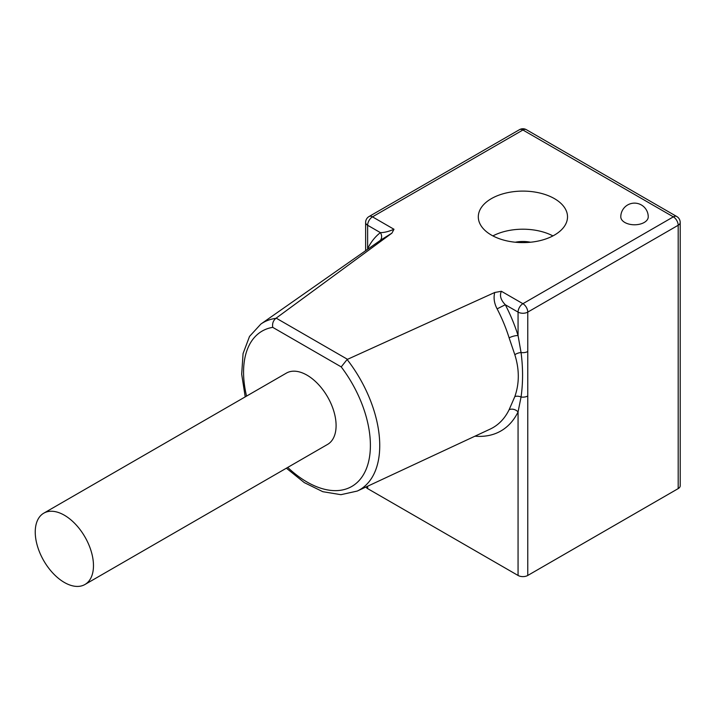<?xml version="1.0" encoding="UTF-8"?>
<svg xmlns="http://www.w3.org/2000/svg" width="716" height="716" viewBox="0 0 716 716"><rect width="100%" height="100%" fill="white"/><g stroke="black" fill="none" stroke-linecap="round" stroke-linejoin="round"><path stroke-width="1.07" d="M624.817 222.461A13.72 7.921 0 0 0 644.221 222.461A13.72 7.921 0 0 0 648.24 216.859A13.72 13.72 0 0 0 641.384 204.973A13.72 13.72 0 0 0 620.79 216.859A13.72 7.921 0 0 0 624.817 222.461M554.452 198.645A44.607 25.749 0 0 0 505.845 193.06A44.607 25.749 0 0 0 478.306 216.859A44.607 25.749 0 0 0 491.373 235.063A44.607 25.749 0 0 0 539.98 240.648A44.607 25.749 0 0 0 567.519 216.859A44.607 25.749 0 0 0 554.452 198.645M552.922 235.904A44.607 25.749 0 0 0 492.894 235.904M530.547 242.232A23.333 13.47 0 0 0 515.278 242.232M64.359 582.457A41.17 23.771 -120 0 0 84.944 584.498A41.17 23.771 -120 0 0 91.254 551.499A41.17 23.771 -120 0 0 64.359 515.216A41.17 23.771 -120 0 0 43.766 513.184A41.17 23.771 -120 0 0 37.456 546.174A41.17 23.771 -120 0 0 64.359 582.457M84.944 584.498L327.561 444.421A41.17 23.771 -120 0 0 333.88 411.423A41.17 23.771 -120 0 0 306.976 375.139A41.17 23.771 -120 0 0 286.391 373.108L43.766 513.184M509.121 409.713L514.831 396.583C519.449 383.4 519.449 369.447 514.831 354.724L509.121 337.863A109.342 63.133 -120 0 0 497.119 308.856C494.192 303.342 493.396 297.883 494.729 292.486L347.117 359.513A96.526 55.732 60 0 1 357.248 491.06L490.183 429.09A109.342 63.133 -120 0 0 509.121 409.713A6.865 5.218 -154 0 1 518.062 411.915A116.189 67.08 60 0 1 474.968 436.178M245.221 396.879L241.677 374.155L243.073 353.561L249.526 336.422L260.848 324.08A96.526 55.732 60 0 1 275.848 318.36L391.921 233.13L381.109 239.851M494.729 292.486L501.406 291.287C499.419 295.466 500.717 299.95 505.299 304.748A116.189 67.08 60 0 1 518.062 335.571L521.051 352.523A6.865 3.965 0 0 0 527.764 351.502L527.764 575.458A6.865 3.965 180 0 1 518.062 575.458L367.63 488.607A6.865 3.965 180 0 1 365.948 487.005M380.044 240.594A6.865 5.585 52.3 0 0 380.393 232.628C384.161 232.655 388.69 231.536 393.988 229.272L391.921 233.13M678.186 488.607L678.186 225.263A6.865 3.965 0 0 0 680.2 222.461L680.2 485.806A6.865 3.965 180 0 1 678.186 488.607L527.764 575.458M514.831 354.724A6.865 3.383 162.2 0 1 521.051 352.523C523.074 367.997 523.074 382.818 521.051 396.995A6.865 3.965 0 0 0 527.764 395.984M514.831 396.583A6.865 4.224 -160.2 0 1 521.051 396.995L518.062 411.915L518.062 575.458M367.935 249.07A6.865 5.218 26 0 0 367.63 248.72A116.189 67.08 60 0 1 380.393 232.628L367.63 225.263L367.63 248.72M509.121 337.863A6.865 2.032 162.7 0 1 518.062 335.571L518.062 312.104L505.299 304.748L497.119 308.856M275.848 318.36C273.181 320.616 272.143 323.614 272.733 327.355A89.688 51.776 -120 0 0 246.555 396.1M287.725 467.423A89.688 51.776 -120 0 0 364.372 473.043A89.688 51.776 -120 0 0 341.219 366.896L347.117 359.513M276.17 318.137L347.493 359.307M501.406 291.287L522.913 303.7L673.335 216.859L522.913 130.008L372.49 216.859L393.988 229.272M341.219 366.896L272.733 327.355M367.63 486.218L367.63 488.607M680.2 222.461A6.865 6.865 0 0 0 676.772 216.518A6.865 3.965 -60 0 0 673.335 216.859A6.865 3.965 60 0 1 678.186 225.263L527.764 312.104L527.764 351.502M518.062 312.104A6.865 3.965 0 0 0 527.764 312.104A6.865 3.965 60 0 0 522.913 303.7A6.865 3.965 120 0 0 518.062 312.104M526.341 129.668A6.865 6.865 0 0 0 519.485 129.668A6.865 3.965 -120 0 1 522.913 130.008A6.865 3.965 -60 0 1 526.341 129.668L676.772 216.518M365.625 222.461A6.865 3.965 0 0 0 367.63 225.263A6.865 3.965 120 0 1 372.49 216.859A6.865 3.965 -120 0 0 369.053 216.518A6.865 6.865 0 0 0 365.625 222.461L365.625 250.698M260.848 324.08L381.118 239.842M519.485 129.668L369.053 216.518M357.248 491.06L340.897 494.684L322.835 491.704L304.3 482.62L286.391 468.192"/></g></svg>
